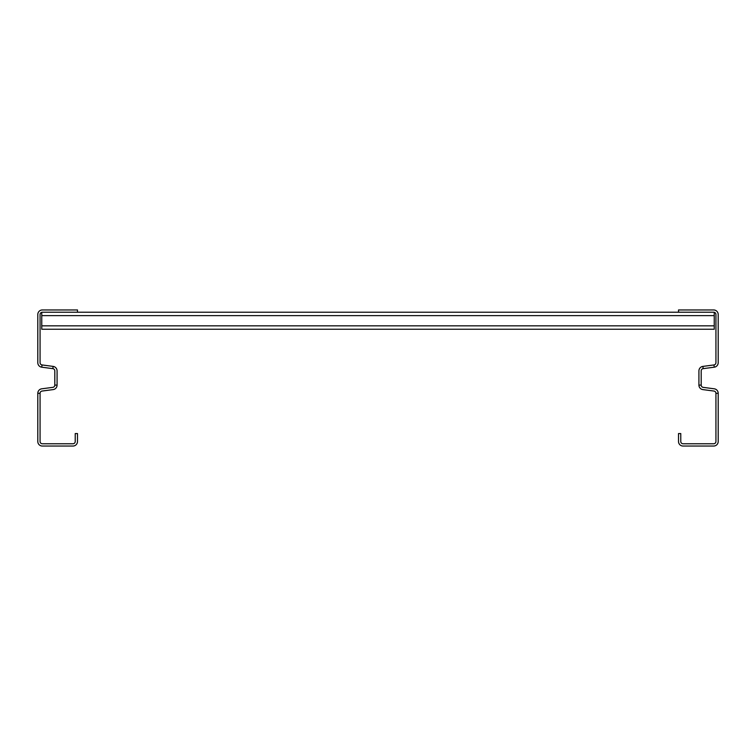 <?xml version="1.0" encoding="UTF-8"?>
<svg xmlns="http://www.w3.org/2000/svg" width="756" height="756" viewBox="0 0 756 756"><rect width="100%" height="100%" fill="white"/><g stroke="black" fill="none" stroke-linecap="round" stroke-linejoin="round"><path stroke-width="1.13" d="M718.2 393.309A4.536 4.536 0 0 0 714.259 388.811L703.165 387.355A2.268 2.268 0 0 1 701.19 385.106L701.19 370.894A2.268 2.268 0 0 1 703.165 368.644L714.259 367.189A4.536 4.536 0 0 0 718.2 362.691L718.2 314.496A4.536 4.536 0 0 0 713.664 309.96L678.51 309.96L678.51 312.228L713.664 312.228A2.268 2.268 0 0 1 715.932 314.496L715.932 362.691A2.268 2.268 0 0 1 713.957 364.94L702.863 366.405A4.536 4.536 0 0 0 698.922 370.894L698.922 385.106A4.536 4.536 0 0 0 702.863 389.595L713.957 391.06A2.268 2.268 0 0 1 715.932 393.309L715.932 441.504A2.268 2.268 0 0 1 713.664 443.772L683.046 443.772A2.268 2.268 0 0 1 680.778 441.504L680.778 433.566L678.51 433.566L678.51 441.504A4.536 4.536 0 0 0 683.046 446.04L713.664 446.04A4.536 4.536 0 0 0 718.2 441.504L718.2 393.309L715.932 393.309M54.81 385.106L57.078 385.106A4.536 4.536 0 0 1 53.137 389.595L42.043 391.06A2.268 2.268 0 0 0 40.068 393.309L40.068 441.504A2.268 2.268 0 0 0 42.336 443.772L72.954 443.772A2.268 2.268 0 0 0 75.222 441.504L75.222 433.566L77.49 433.566L77.49 441.504A4.536 4.536 0 0 1 72.954 446.04L42.336 446.04A4.536 4.536 0 0 1 37.8 441.504L37.8 393.309A4.536 4.536 0 0 1 41.741 388.811L52.835 387.355A2.268 2.268 0 0 0 54.81 385.106L54.81 370.894A2.268 2.268 0 0 0 52.835 368.644L41.741 367.189A4.536 4.536 0 0 1 37.8 362.691L37.8 314.496A4.536 4.536 0 0 1 42.336 309.96L77.49 309.96L77.49 312.228L678.51 312.228M57.078 385.106L57.078 370.894A4.536 4.536 0 0 0 53.137 366.405L42.043 364.94A2.268 2.268 0 0 1 40.068 362.691L40.068 314.496A2.268 2.268 0 0 1 42.336 312.228L77.49 312.228M41.769 312.304L41.769 329.238L714.231 329.238L714.231 312.304M714.259 367.189L713.957 364.94M703.165 368.644L702.863 366.405M701.19 385.106L698.922 385.106M37.8 393.309L40.068 393.309M41.741 367.189L42.043 364.94M52.835 368.644L53.137 366.405M41.769 325.836L714.231 325.836M41.769 315.63L714.231 315.63"/></g></svg>
